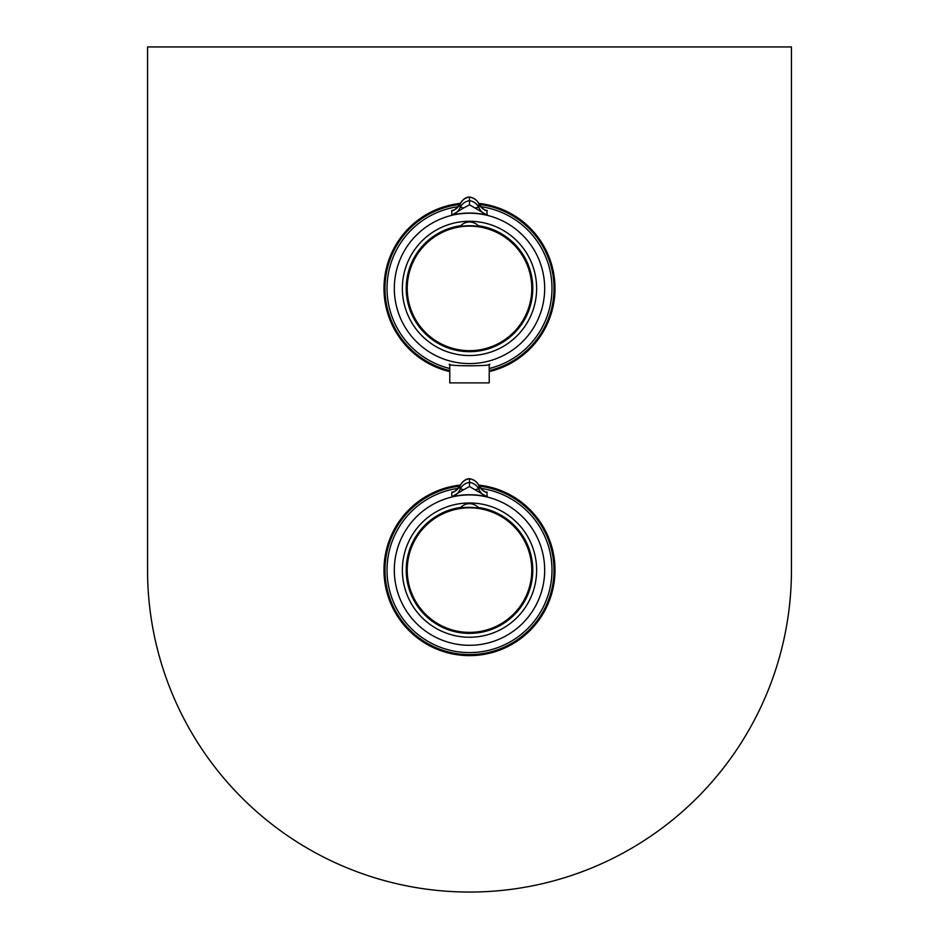 <?xml version="1.0" encoding="UTF-8"?>
<svg xmlns="http://www.w3.org/2000/svg" width="939" height="939" viewBox="0 0 939 939"><rect width="100%" height="100%" fill="white"/><g stroke="black" fill="none" stroke-linecap="round" stroke-linejoin="round"><path stroke-width="1.41" d="M479.125 486.144A84.51 84.51 0 0 1 553.388 580.314A84.51 84.51 0 0 1 465.897 654.542A84.51 84.51 0 0 1 385.049 573.13A84.51 84.51 0 0 1 459.875 486.144M489.219 370.588A84.51 84.51 0 0 0 479.125 204.444M459.875 204.444A84.51 84.51 0 0 0 449.781 370.588M147.552 570.102L147.552 46.95L791.448 46.95L791.448 570.102A321.948 321.948 0 0 1 469.5 892.05A321.948 321.948 0 0 1 147.552 570.102M449.781 371.621A85.519 85.519 0 0 1 460.392 203.376M478.608 203.376A85.519 85.519 0 0 1 489.219 371.621M478.608 485.076A85.519 85.519 0 0 1 554.796 576.182A85.519 85.519 0 0 1 466.46 655.575A85.519 85.519 0 0 1 383.981 570.102A85.519 85.519 0 0 1 460.392 485.076M458.432 206.65A82.503 82.503 0 0 0 449.781 368.511M489.219 368.511A82.503 82.503 0 0 0 480.568 206.65M487.282 210.536C483.961 210.172 481.167 208.012 478.937 204.056C483.151 209.186 485.78 211.322 486.836 210.442L487.2 215.137L469.5 204.819L469.5 200.653C473.937 201.416 477.094 203.798 478.96 207.824C481.155 211.979 483.902 214.409 487.2 215.137C475.38 212.331 463.584 212.331 451.8 215.137C455.098 214.421 457.845 211.979 460.04 207.824C461.906 203.798 465.063 201.416 469.5 200.653L469.5 197.002C465.087 197.765 461.941 200.113 460.063 204.056C457.833 208.012 455.039 210.172 451.718 210.536L452.164 210.442C453.22 211.322 455.849 209.186 460.075 204.033A4.026 1.502 24.1 0 0 460.063 204.056L460.04 207.824A4.026 1.268 23.3 0 1 463.62 208.024L451.8 215.137L451.718 210.536M449.781 364.637L449.182 364.297C447.926 366.292 491.085 366.292 489.818 364.297L489.219 364.637M478.221 225.724A12.078 12.078 0 0 0 460.779 225.724L460.356 226.193A62.878 62.878 0 0 0 416.634 322.453A62.878 62.878 0 0 0 522.366 322.453A62.878 62.878 0 0 0 478.644 226.193L478.221 225.724A63.277 63.277 0 0 1 522.788 322.535A63.277 63.277 0 0 1 416.212 322.535A63.277 63.277 0 0 1 460.779 225.724M475.38 208.024A4.026 1.268 -23.3 0 1 478.96 207.824L478.937 204.056A4.026 1.502 -24.1 0 0 478.925 204.033C477.035 200.101 473.902 197.753 469.5 197.002L469.5 197.002C465.99 196.979 462.845 199.314 460.075 204.033A4.026 1.502 24.1 0 1 460.087 204.009M469.5 204.819L463.62 208.024M449.781 364.273L449.781 382.877L489.219 382.877L489.219 364.273M458.432 488.35A82.503 82.503 0 0 0 465.803 652.523A82.503 82.503 0 0 0 551.663 577.497A82.503 82.503 0 0 0 480.568 488.35M487.282 492.236C483.961 491.872 481.167 489.712 478.937 485.756C483.151 490.886 485.78 493.022 486.836 492.142L487.2 496.837L469.5 486.519L469.5 482.353C473.937 483.116 477.094 485.498 478.96 489.524C481.155 493.679 483.902 496.109 487.2 496.837C475.38 494.031 463.584 494.031 451.8 496.837C455.098 496.121 457.845 493.679 460.04 489.524C461.906 485.498 465.063 483.116 469.5 482.353L469.5 478.702C465.087 479.465 461.941 481.813 460.063 485.756C457.833 489.712 455.039 491.872 451.718 492.236L452.164 492.142C453.22 493.022 455.849 490.886 460.075 485.733A4.026 1.502 24.1 0 0 460.063 485.756L460.04 489.524A4.026 1.268 23.3 0 1 463.62 489.724L451.8 496.837L451.718 492.236M478.221 507.424A12.078 12.078 0 0 0 460.779 507.424L460.356 507.893A62.878 62.878 0 0 0 416.634 604.153A62.878 62.878 0 0 0 522.366 604.153A62.878 62.878 0 0 0 478.644 507.893L478.221 507.424A63.277 63.277 0 0 1 522.788 604.235A63.277 63.277 0 0 1 416.212 604.235A63.277 63.277 0 0 1 460.779 507.424M475.38 489.724A4.026 1.268 -23.3 0 1 478.96 489.524L478.937 485.756A4.026 1.502 -24.1 0 0 478.925 485.733C477.035 481.801 473.902 479.453 469.5 478.702L469.5 478.702C465.99 478.679 462.845 481.014 460.075 485.733A4.026 1.502 24.1 0 1 460.087 485.709M469.5 486.519L463.62 489.724M544.679 288.402A75.179 75.179 0 0 1 469.5 363.593A75.179 75.179 0 0 1 394.321 288.402A75.179 75.179 0 0 1 469.5 213.223A75.179 75.179 0 0 1 544.679 288.402M402.362 288.402A67.139 67.139 0 0 0 503.069 346.55A67.139 67.139 0 0 0 503.069 230.266A67.139 67.139 0 0 0 402.362 288.402M531.779 288.402A62.279 62.279 0 0 0 438.36 234.48A62.279 62.279 0 0 0 438.36 342.336A62.279 62.279 0 0 0 531.779 288.402M406.833 288.402A62.667 62.667 0 0 1 469.5 225.736A62.667 62.667 0 0 1 532.167 288.402A62.667 62.667 0 0 1 469.5 351.08A62.667 62.667 0 0 1 406.833 288.402M544.679 570.102A75.179 75.179 0 0 1 469.5 645.293A75.179 75.179 0 0 1 394.321 570.102A75.179 75.179 0 0 1 469.5 494.923A75.179 75.179 0 0 1 544.679 570.102M402.362 570.102A67.139 67.139 0 0 0 503.069 628.25A67.139 67.139 0 0 0 503.069 511.966A67.139 67.139 0 0 0 402.362 570.102M521.838 603.859A62.279 62.279 0 0 0 472.563 507.905A62.279 62.279 0 0 0 414.099 598.554A62.279 62.279 0 0 0 521.838 603.859M416.834 536.146A62.667 62.667 0 0 1 503.468 517.436A62.667 62.667 0 0 1 522.166 604.07A62.667 62.667 0 0 1 435.532 622.768A62.667 62.667 0 0 1 416.834 536.146M478.925 204.033C477.411 200.383 474.265 198.035 469.5 197.002M532.167 288.402C533.575 327.828 491.754 360.271 453.913 349.108C418.712 341.573 395.929 298.344 411.986 263.519C426.353 226.78 477.622 213.611 507.905 238.893C523.633 251.652 531.72 268.167 532.167 288.402M478.925 485.733C477.411 482.083 474.265 479.735 469.5 478.702M522.166 604.07C501.978 637.968 449.253 642.569 423.501 612.674C395.695 584.692 404.357 532.472 439.71 514.971C471.906 495.733 519.96 514.443 529.807 553.059C534.561 571.158 532.014 588.166 522.166 604.07"/></g></svg>
